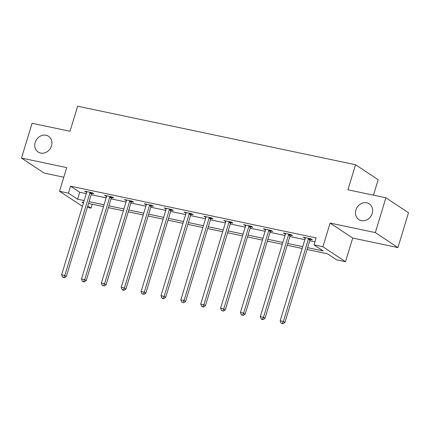 <?xml version="1.0" encoding="UTF-8"?>
<svg xmlns="http://www.w3.org/2000/svg" width="430" height="430" viewBox="0 0 430 430"><rect width="100%" height="100%" fill="white"/><g stroke="black" fill="none" stroke-linecap="round" stroke-linejoin="round"><path stroke-width="0.64" d="M51.498 145.883A9.438 8.191 123.5 0 1 38.13 152.032A9.438 8.191 123.5 0 1 35.196 142.448A9.438 8.191 123.5 0 1 48.558 136.299A9.438 8.191 123.5 0 1 51.498 145.883M372.208 213.425A9.438 8.191 123.5 0 1 358.84 219.574A9.438 8.191 123.5 0 1 355.9 209.99A9.438 8.191 123.5 0 1 369.268 203.841A9.438 8.191 123.5 0 1 372.208 213.425M92.224 204.234L91.042 208.125L87.338 207.346M82.431 206.314L59.523 191.269L68.44 193.151L77.604 199.219L84.167 200.606M373.46 195.172L378.158 179.713L355.556 164.733L77.642 106.205L70.031 131.268L32.073 123.276L21.5 158.079L44.102 173.059L63.796 177.208M355.556 164.733L347.945 189.797L385.898 197.789L408.5 212.769L397.927 247.578L375.325 232.598L330.111 223.073L322.919 246.745L345.521 261.719L336.604 259.844L327.44 253.77L307.084 249.486M330.111 223.073L352.707 238.053L397.927 247.578M352.707 238.053L345.521 261.719M385.898 197.789L375.325 232.598M307.633 247.669L323.166 250.937L314.002 244.863L316.12 237.903L70.552 186.185L79.717 192.258L86.279 193.64M91.187 194.677L106.151 197.827M111.058 198.859L126.017 202.014M130.93 203.046L145.888 206.196M150.796 207.228L165.76 210.383M170.667 211.415L185.626 214.565M190.533 215.597L205.497 218.752M210.404 219.784L225.363 222.933M230.276 223.965L245.234 227.121M250.142 228.153L265.106 231.302M270.013 232.334L284.972 235.489M289.879 236.522L304.843 239.671M309.75 240.703L314.932 241.8M310.331 239.376L312.395 239.811L310.868 238.8L303.225 237.188L305.252 238.306M290.465 235.194L292.524 235.629L290.997 234.613L283.354 233.006L285.386 234.124M270.594 231.007L272.652 231.442L271.126 230.432L263.488 228.819L265.514 229.937M250.722 226.825L252.786 227.26L251.26 226.244L243.617 224.637L245.648 225.755M230.856 222.638L232.915 223.073L231.388 222.063L223.745 220.45L225.777 221.568M210.985 218.456L213.049 218.892L211.522 217.876L203.879 216.268L205.905 217.386M191.119 214.269L193.177 214.704L191.651 213.694L184.008 212.081L186.04 213.199M171.248 210.087L173.311 210.523L171.78 209.507L164.142 207.9L166.168 209.018M151.376 205.9L153.44 206.335L151.914 205.325L144.27 203.713L146.302 204.83M131.51 201.718L133.569 202.154L132.042 201.138L124.399 199.531L126.431 200.649M111.639 197.531L113.703 197.967L112.176 196.956L104.533 195.344L106.565 196.462M91.773 193.35L93.831 193.785L92.305 192.769L84.662 191.162L86.693 192.28M59.523 191.269L66.715 167.603L21.5 158.079M70.552 186.185L68.44 193.151M314.002 244.863L322.919 246.745M83.614 202.423L81.877 202.057L83.415 203.073M87.763 205.954L91.042 208.125M302.177 248.449L287.213 245.299M282.306 244.267L267.347 241.117M262.434 240.08L247.476 236.93M242.568 235.898L227.604 232.748M222.697 231.711L207.738 228.561M202.831 227.529L187.867 224.379M182.96 223.342L168.001 220.192M163.088 219.16L148.13 216.01M143.222 214.973L128.258 211.823M123.351 210.791L108.392 207.642M103.485 206.604L88.521 203.454M89.075 201.638L104.033 204.787M108.946 205.82L123.904 208.975M128.812 210.007L143.776 213.156M148.683 214.188L163.642 217.344M168.549 218.375L183.513 221.525M188.421 222.557L203.379 225.712M208.287 226.744L223.251 229.894M228.158 230.931L243.117 234.081M248.029 235.113L262.988 238.263M267.895 239.3L282.859 242.45M287.767 243.482L302.725 246.632M79.717 192.258L77.604 199.219M304.951 237.553L304.752 238.204M285.079 233.372L284.88 234.017M265.208 229.185L265.014 229.835M245.342 224.998L245.143 225.648M225.47 220.816L225.277 221.466M205.604 216.629L205.406 217.279M185.733 212.447L185.534 213.097M165.862 208.26L165.668 208.91M145.996 204.078L145.797 204.728M126.124 199.891L125.931 200.541M106.258 195.709L106.059 196.359M86.387 191.522L86.188 192.172M308.804 238.365L308.665 238.553A1.473 1.279 -56.5 0 0 308.417 239.053L283.375 321.479L280.193 320.807L305.236 238.381A1.473 1.279 -56.5 0 0 305.3 237.844L305.284 237.623M310.766 238.779L310.197 239.564A1.473 1.279 -56.5 0 0 309.944 240.069L284.902 322.489L283.375 321.479L282.327 323.387L281.053 323.123L282.94 323.795L282.327 323.387M282.94 323.795L284.902 322.489M280.193 320.807L281.053 323.123M288.933 234.183L288.799 234.371A1.473 1.279 -56.5 0 0 288.546 234.871L263.504 317.292L260.322 316.62L285.364 234.2A1.473 1.279 -56.5 0 0 285.429 233.662L285.418 233.442M290.9 234.597L290.325 235.382A1.473 1.279 -56.5 0 0 290.073 235.882L265.036 318.302L263.504 317.292L262.461 319.205L261.187 318.936L261.795 319.339L263.069 319.608L262.461 319.205M263.069 319.608L265.036 318.302M260.322 316.62L261.187 318.936M269.067 229.996L268.927 230.184A1.473 1.279 -56.5 0 0 268.68 230.684L243.638 313.11L240.451 312.438L265.493 230.012A1.473 1.279 -56.5 0 0 265.563 229.475L265.546 229.254M271.029 230.41L270.454 231.195A1.473 1.279 -56.5 0 0 270.207 231.7L245.165 314.12L243.638 313.11L242.59 315.018L241.316 314.755L243.203 315.426L242.59 315.018M243.203 315.426L245.165 314.12M240.451 312.438L241.316 314.755M249.196 225.814L249.061 226.003A1.473 1.279 -56.5 0 0 248.809 226.502L223.767 308.923L220.585 308.251L245.627 225.831A1.473 1.279 -56.5 0 0 245.691 225.293L245.68 225.073M251.158 226.228L250.588 227.013A1.473 1.279 -56.5 0 0 250.335 227.513L225.293 309.933L223.767 308.923L222.719 310.836L221.445 310.567L222.719 310.836M223.331 311.239L225.293 309.933M220.585 308.251L221.445 310.567M229.33 221.627L229.19 221.815A1.473 1.279 -56.5 0 0 228.943 222.315L203.901 304.741L200.713 304.069L225.755 221.643A1.473 1.279 -56.5 0 0 225.82 221.106L225.809 220.886M231.292 222.041L230.716 222.826A1.473 1.279 -56.5 0 0 230.469 223.331L205.427 305.752L203.901 304.741L202.852 306.649L201.579 306.38L203.46 307.058L202.852 306.649M203.46 307.058L205.427 305.752M200.713 304.069L201.579 306.38M209.458 217.446L209.324 217.634A1.473 1.279 -56.5 0 0 209.071 218.134L184.029 300.554L180.847 299.882L205.889 217.462A1.473 1.279 -56.5 0 0 205.954 216.924L205.938 216.704M211.42 217.854L210.85 218.644A1.473 1.279 -56.5 0 0 210.598 219.144L185.556 301.564L184.029 300.554L182.981 302.467L181.707 302.199L182.981 302.467M183.594 302.87L185.556 301.564M180.847 299.882L181.707 302.199M189.587 213.258L189.453 213.447A1.473 1.279 -56.5 0 0 189.2 213.947L164.158 296.372L160.976 295.7L186.018 213.275A1.473 1.279 -56.5 0 0 186.082 212.737L186.072 212.517M191.554 213.672L190.979 214.457A1.473 1.279 -56.5 0 0 190.732 214.957L165.69 297.383L164.158 296.372L163.115 298.28L161.841 298.012L162.449 298.42L163.722 298.689L163.115 298.28M163.722 298.689L165.69 297.383M160.976 295.7L161.841 298.012M169.721 209.077L169.581 209.265A1.473 1.279 -56.5 0 0 169.334 209.765L144.292 292.185L141.104 291.513L166.147 209.093A1.473 1.279 -56.5 0 0 166.216 208.555L166.2 208.335M171.683 209.485L171.108 210.275A1.473 1.279 -56.5 0 0 170.861 210.775L145.818 293.195L144.292 292.185L143.244 294.098L141.97 293.83L143.244 294.098M143.856 294.502L145.818 293.195M141.104 291.513L141.97 293.83M149.85 204.89L149.715 205.078A1.473 1.279 -56.5 0 0 149.463 205.578L124.42 288.003L121.239 287.331L146.281 204.906A1.473 1.279 -56.5 0 0 146.345 204.368L146.334 204.148M151.811 205.303L151.242 206.088A1.473 1.279 -56.5 0 0 150.989 206.588L125.947 289.014L124.42 288.003L123.372 289.911L122.104 289.643L122.711 290.051L123.985 290.32L123.372 289.911M123.985 290.32L125.947 289.014M121.239 287.331L122.104 289.643M129.984 200.708L129.844 200.896A1.473 1.279 -56.5 0 0 129.597 201.396L104.555 283.816L101.367 283.144L126.409 200.724A1.473 1.279 -56.5 0 0 126.474 200.186L126.463 199.966M131.945 201.116L131.37 201.906A1.473 1.279 -56.5 0 0 131.123 202.406L106.081 284.827L104.555 283.816L103.506 285.73L102.232 285.461L103.506 285.73M104.119 286.133L106.081 284.827M101.367 283.144L102.232 285.461M110.112 196.521L109.978 196.709A1.473 1.279 -56.5 0 0 109.725 197.209L84.683 279.634L81.501 278.962L106.543 196.537A1.473 1.279 -56.5 0 0 106.608 195.999L106.592 195.779M112.074 196.935L111.504 197.719A1.473 1.279 -56.5 0 0 111.252 198.219L86.21 280.645L84.683 279.634L83.635 281.542L82.361 281.274L82.974 281.682L84.248 281.951L83.635 281.542M84.248 281.951L86.21 280.645M81.501 278.962L82.361 281.274M90.241 192.334L90.106 192.527A1.473 1.279 -56.5 0 0 89.854 193.027L64.812 275.447L61.63 274.775L86.672 192.355A1.473 1.279 -56.5 0 0 86.736 191.818L86.726 191.597M92.208 192.748L91.633 193.538A1.473 1.279 -56.5 0 0 91.386 194.037L66.344 276.458L64.812 275.447L63.769 277.361L62.495 277.092L64.376 277.764L63.769 277.361M64.376 277.764L66.344 276.458M61.63 274.775L62.495 277.092M308.665 238.553L310.197 239.564M308.417 239.053L309.944 240.069M288.799 234.371L290.325 235.382M288.546 234.871L290.073 235.882M268.927 230.184L270.454 231.195M268.68 230.684L270.207 231.7M249.061 226.003L250.588 227.013M248.809 226.502L250.335 227.513M229.19 221.815L230.716 222.826M228.943 222.315L230.469 223.331M209.324 217.634L210.85 218.644M209.071 218.134L210.598 219.144M189.453 213.447L190.979 214.457M189.2 213.947L190.732 214.957M169.581 209.265L171.108 210.275M169.334 209.765L170.861 210.775M149.715 205.078L151.242 206.088M149.463 205.578L150.989 206.588M129.844 200.896L131.37 201.906M129.597 201.396L131.123 202.406M109.978 196.709L111.504 197.719M109.725 197.209L111.252 198.219M90.106 192.527L91.633 193.538M89.854 193.027L91.386 194.037"/></g></svg>
